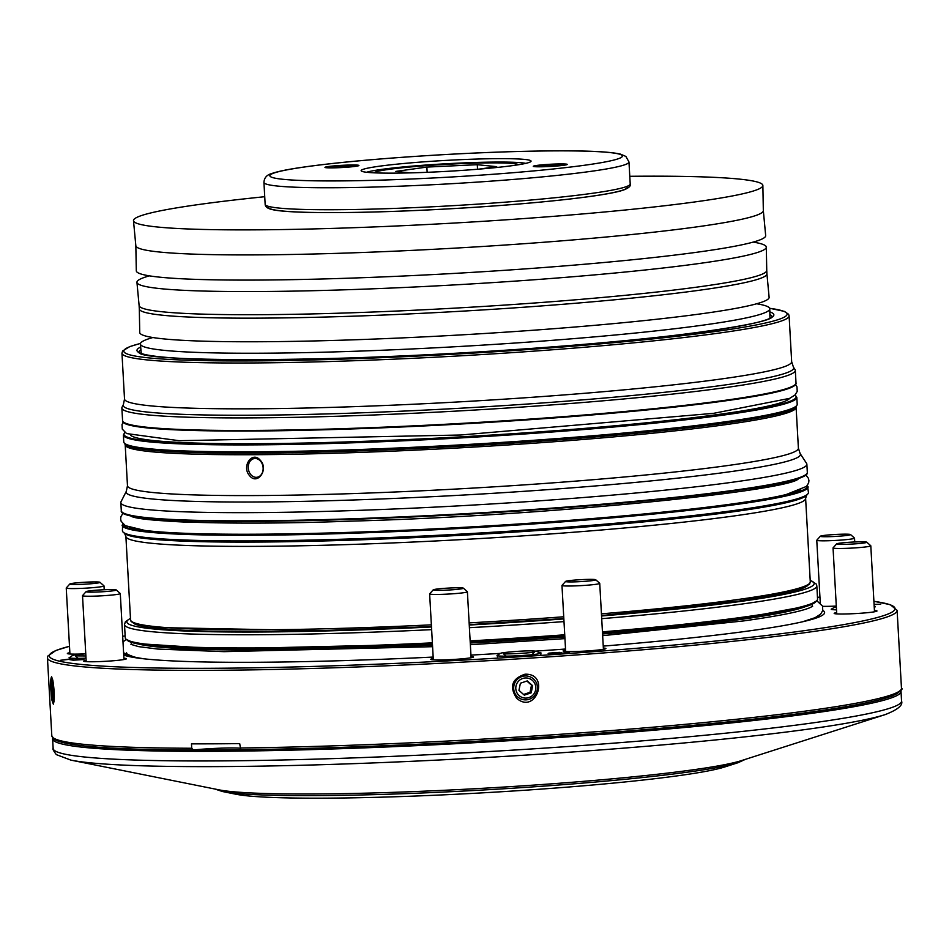 <?xml version="1.0" encoding="UTF-8"?>
<svg xmlns="http://www.w3.org/2000/svg" width="949" height="949" viewBox="0 0 949 949"><rect width="100%" height="100%" fill="white"/><g stroke="black" fill="none" stroke-linecap="round" stroke-linejoin="round"><path stroke-width="1.42" d="M149.444 275.851A315.187 20.32 -3.2 0 0 136.941 282.351L139.112 305.531A314.309 20.261 176.8 0 0 351.688 312.79A314.309 20.261 176.8 0 0 700.267 286.669A314.309 20.261 176.8 0 0 766.745 270.441A314.309 20.261 176.8 0 0 766.745 270.394L766.934 273.834A314.309 20.261 176.8 0 1 765.796 275.696A314.309 20.261 176.8 0 1 454.251 311.616A314.309 20.261 176.8 0 1 140.642 310.655A314.309 20.261 176.8 0 1 139.301 308.923L139.112 305.507A314.309 20.261 176.8 0 1 139.112 305.483M765.784 275.708L765.784 275.708A314.297 20.261 176.8 0 1 454.251 311.616A314.297 20.261 176.8 0 1 140.654 310.655L140.642 310.655M264.735 196.704A315.187 20.32 -3.2 0 0 200.156 204.32A315.187 20.32 -3.2 0 0 133.489 220.678A315.187 20.32 -3.2 0 0 133.607 221.105A315.187 20.32 -3.2 0 0 452.649 223.134A315.187 20.32 -3.2 0 0 762.866 185.494A315.187 20.32 -3.2 0 0 629.78 176.3M136.941 282.351A315.187 20.32 -3.2 0 0 350.11 289.635A315.187 20.32 -3.2 0 0 699.65 263.431A315.187 20.32 -3.2 0 0 766.317 247.167A315.187 20.32 -3.2 0 0 753.174 242.102M762.866 185.494L763.328 210.642A314.238 20.261 176.8 0 1 454.037 248.187A314.238 20.261 176.8 0 1 135.956 246.159A314.238 20.261 176.8 0 1 135.837 245.732L133.489 220.678M763.328 210.595L765.677 235.601A315.187 20.32 176.8 0 1 699.01 251.96A315.187 20.32 176.8 0 1 348.746 278.187A315.187 20.32 176.8 0 1 136.3 270.785L135.837 245.684M738.061 762.699A266.04 17.153 -3.2 0 1 689.389 771.905A266.04 17.153 -3.2 0 1 425.211 792.854A266.04 17.153 -3.2 0 1 222.493 791.525L236.147 794.266A252.149 16.263 -3.2 0 0 428.284 795.523A252.149 16.263 -3.2 0 0 678.665 775.665A252.149 16.263 -3.2 0 0 724.787 766.946L738.061 762.699L745.439 759.33M137.142 517.81A334.404 21.566 176.8 0 1 132.552 516.137M796.745 479.008A334.404 21.566 176.8 0 1 792.368 481.179M130.499 515.71A335.661 21.649 -3.2 0 0 130.677 515.829C135.517 521.57 228.697 525.687 349.007 521.191C546.992 516.019 794.527 490.17 798.572 478.498A335.661 21.649 -3.2 0 0 798.726 478.343M788.572 493.943A340.157 21.934 176.8 0 1 786.14 494.548A340.157 21.934 176.8 0 1 732.747 503.883A340.157 21.934 176.8 0 1 410.359 529.993A340.157 21.934 176.8 0 1 144.817 530.408L125.268 525.663L121.14 521.298L120.63 519.056L120.903 516.647L123.062 513.112M129.657 527.49A340.157 21.934 -3.2 0 0 256.052 534.323A340.157 21.934 -3.2 0 0 732.758 503.99A340.157 21.934 -3.2 0 0 800.885 489.957M145.683 658.997A346.183 22.325 176.8 0 1 126.597 652.817M812.273 606.518A341.023 21.993 -3.2 0 0 812.285 606.292L812.166 604.276M131.187 642.354L131.294 644.371A341.023 21.993 -3.2 0 0 131.33 644.596M51.804 697.171A10.083 1.198 86.4 0 1 50.938 686.946A10.083 1.198 86.4 0 1 51.495 680.492A10.083 1.198 86.4 0 1 53.464 690.398A10.083 1.198 86.4 0 1 52.764 700.481A10.083 1.198 86.4 0 1 51.804 697.171M51.519 691.951L52.432 697.373L53.191 695.902L52.112 683.577L51.365 685.048L51.519 691.951L53.097 691.845M52.349 684.988L51.365 685.048M519.127 695.581A10.083 9.988 -64.8 0 1 522.674 678.488A10.083 9.988 -64.8 0 1 535.604 690.018A10.083 9.988 -64.8 0 1 519.127 695.581M517.644 696.886A11.981 11.863 115.2 0 0 537.442 687.159A11.981 11.863 115.2 0 0 520.408 677.183A11.981 11.863 115.2 0 0 517.644 696.886M518.937 690.35L524.322 695.154L531.191 692.829L532.662 685.712L527.276 680.908L520.408 683.221L518.937 690.35M523.563 694.478L530.028 692.284L531.511 685.166L526.885 681.038M531.511 685.166L532.662 685.712M530.028 692.284L531.191 692.829M433.23 589.839L429.672 593.813A18.909 1.222 -3.2 0 0 429.636 593.884A18.909 1.222 -3.2 0 0 454.796 593.635A18.909 1.222 -3.2 0 0 467.394 591.773A18.909 1.222 -3.2 0 0 467.359 591.702L463.373 588.155A15.125 0.973 -3.2 0 0 448.248 588.095A15.125 0.973 -3.2 0 0 433.23 589.839A15.125 0.973 -3.2 0 0 453.325 589.709A15.125 0.973 -3.2 0 0 463.373 588.155M86.11 591.642L82.551 595.604A18.909 1.222 -3.2 0 0 82.516 595.675A18.909 1.222 -3.2 0 0 86.81 596.209A18.909 1.222 -3.2 0 0 107.795 595.414A18.909 1.222 -3.2 0 0 120.286 593.564A18.909 1.222 -3.2 0 0 120.238 593.493L116.264 589.946A15.125 0.973 -3.2 0 0 101.14 589.887A15.125 0.973 -3.2 0 0 86.11 591.642A15.125 0.973 -3.2 0 0 89.526 592.129A15.125 0.973 -3.2 0 0 106.763 591.452A15.125 0.973 -3.2 0 0 116.264 589.946M836.638 543.884L833.08 547.846A18.909 1.222 -3.2 0 0 833.044 547.929A18.909 1.222 -3.2 0 0 851.988 548.083A18.909 1.222 -3.2 0 0 870.802 545.817A18.909 1.222 -3.2 0 0 870.767 545.734L866.781 542.199A15.125 0.973 -3.2 0 0 865.962 541.986A15.125 0.973 -3.2 0 0 849.628 542.247A15.125 0.973 -3.2 0 0 836.638 543.884A15.125 0.973 -3.2 0 0 851.775 544.074A15.125 0.973 -3.2 0 0 866.781 542.199M69.835 583.979L66.276 587.941A18.909 1.222 -3.2 0 0 66.24 588.024A18.909 1.222 -3.2 0 0 67.32 588.368A18.909 1.222 -3.2 0 0 88.34 588A18.909 1.222 -3.2 0 0 103.999 585.913A18.909 1.222 -3.2 0 0 103.963 585.841L99.977 582.295A15.125 0.973 -3.2 0 0 84.852 582.235A15.125 0.973 -3.2 0 0 69.835 583.979A15.125 0.973 -3.2 0 0 70.665 584.323A15.125 0.973 -3.2 0 0 87.96 583.991A15.125 0.973 -3.2 0 0 99.977 582.295M820.363 536.221L816.804 540.195A18.909 1.222 -3.2 0 0 816.769 540.266A18.909 1.222 -3.2 0 0 835.713 540.432A18.909 1.222 -3.2 0 0 854.527 538.154A18.909 1.222 -3.2 0 0 854.48 538.083L850.506 534.536A15.125 0.973 -3.2 0 0 847.101 534.18A15.125 0.973 -3.2 0 0 830.778 534.773A15.125 0.973 -3.2 0 0 820.363 536.221A15.125 0.973 -3.2 0 0 835.488 536.422A15.125 0.973 -3.2 0 0 850.506 534.536M565.568 581.429L562.01 585.391A18.909 1.222 -3.2 0 0 561.974 585.462A18.909 1.222 -3.2 0 0 572.816 585.96A18.909 1.222 -3.2 0 0 592.84 584.691A18.909 1.222 -3.2 0 0 599.732 583.35A18.909 1.222 -3.2 0 0 599.697 583.279L595.711 579.732A15.125 0.973 -3.2 0 0 580.586 579.673A15.125 0.973 -3.2 0 0 565.568 581.429A15.125 0.973 -3.2 0 0 573.777 581.891A15.125 0.973 -3.2 0 0 590.231 580.859A15.125 0.973 -3.2 0 0 595.711 579.732M885.203 714.597L741.406 760.624A269.599 17.379 176.8 0 1 480.906 788.394A269.599 17.379 176.8 0 1 218.934 789.829L70.902 760.125L56.323 754.621C53.452 750.766 52.397 748.725 53.144 748.488A424.867 27.391 176.8 0 0 478.877 752.118A424.867 27.391 176.8 0 0 901.55 701.05C903.175 705.19 897.73 709.71 885.203 714.597A420.193 27.094 176.8 0 1 479.198 757.883A420.193 27.094 176.8 0 1 70.902 760.125M899.533 691.074A423.598 27.319 176.8 0 1 670.611 727.409A423.598 27.319 176.8 0 1 240.785 749.734L239.694 743.601A425.496 27.438 176.8 0 1 191.484 743.85L191.722 748.251A425.496 27.438 176.8 0 1 51.804 735.76L54.235 739.401C66.133 746.246 112.468 749.769 193.24 749.983L193.382 749.971A31.519 2.028 176.8 0 1 239.955 748.192M260.572 461.202A9.454 7.414 82.1 0 1 263.134 467.869A9.454 7.414 82.1 0 1 257.001 477.276A9.454 7.414 82.1 0 1 248.353 468.925A9.454 7.414 82.1 0 1 254.403 458.545A9.454 7.414 82.1 0 1 260.572 461.202M260.453 460.467C269.03 469.625 257.167 485.793 249.492 475.556C241.271 466.386 252.422 450.265 260.453 460.467M122.053 407.18A337.239 21.744 -3.2 0 0 121.863 407.999A337.239 21.744 -3.2 0 0 459.802 410.893A337.239 21.744 -3.2 0 0 795.309 370.347A337.239 21.744 -3.2 0 0 795.025 369.552L793.423 367.121A335.78 21.649 -3.2 0 1 459.648 408.272A335.78 21.649 -3.2 0 1 123.382 404.571L122.053 407.18M124.877 432.447L123.382 435.01L123.761 441.914A337.239 21.744 -3.2 0 0 124.046 442.709A337.239 21.744 -3.2 0 0 461.7 444.808A337.239 21.744 -3.2 0 0 797.006 405.093A337.239 21.744 -3.2 0 0 797.196 404.262L796.816 397.358L795.037 394.974M121.033 501.724A343.55 22.147 -3.2 0 0 120.843 502.567A343.55 22.147 -3.2 0 0 465.093 505.509A343.55 22.147 -3.2 0 0 806.864 464.215A343.55 22.147 -3.2 0 0 806.579 463.397L800.149 453.598A337.666 21.768 -3.2 0 1 464.5 494.987A337.666 21.768 -3.2 0 1 126.336 491.274L121.033 501.724M122.611 523.611L122.421 530.823A343.55 22.147 -3.2 0 0 123.216 532.211A343.55 22.147 -3.2 0 0 466.671 533.765A343.55 22.147 -3.2 0 0 807.813 493.943A343.55 22.147 -3.2 0 0 808.441 492.472L807.445 485.319M132.658 622.081A338.508 21.827 -3.2 0 0 431.463 626.613L320.667 630.658L148.993 627.396L135.422 624.418L131.069 621.441L130.559 619.839A340.394 21.946 -3.2 0 0 431.368 624.845M563.825 618.546L469.233 624.656A338.508 21.827 -3.2 0 0 563.825 618.534M601.441 613.825A340.394 21.946 -3.2 0 0 810.28 581.832L809.651 584.05L802.463 588.451L739.591 600.978L601.536 615.581A338.508 21.827 -3.2 0 0 808.453 584.299M873.91 601.322A423.598 27.319 176.8 0 1 473.705 659.508A423.598 27.319 176.8 0 1 69.502 646.293L55.92 650.456L47.782 656.091L47.45 657.871A425.496 27.438 176.8 0 0 473.812 661.512A425.496 27.438 176.8 0 0 897.113 610.373L901.467 688.25C903.412 688.903 900.601 691.382 892.997 695.676C870.802 704.016 815.582 712.782 727.349 721.975C588.38 736.519 384.013 748.18 240.738 749.734L240.785 749.734M240.678 749.734A423.598 27.319 176.8 0 1 193.382 749.971L191.722 748.251M561.488 652.9L550.8 653.647C547.597 653.612 547.3 653.41 549.886 653.019L561.262 652.9M550.8 653.671C547.597 653.647 547.3 653.446 549.886 653.054L559.53 652.366M566.624 652.58L569.519 652.615M560.859 653.363L566.47 652.568M561.488 652.865L559.708 652.912M550.23 653.363L559.708 652.876M549.886 653.054L549.886 653.019C547.3 653.41 547.597 653.612 550.8 653.647M60.653 660.29L69.633 659.057L74.319 660.077L79.906 659.235M80.131 659.199L81.128 659.057C84.425 659.081 84.888 659.27 82.492 659.65M74.307 660.041L81.128 659.033C84.425 659.045 84.876 659.235 82.492 659.614L73.239 660.207L68.506 659.413L60.416 660.302L69.633 659.021L74.319 660.077M80.772 659.65L79.906 659.199M84.034 659.247L82.492 659.614M874.088 604.442L880.565 604.216M874.088 604.406L880.696 604.205L874.088 604.572M70.392 657.159A22.064 1.423 -3.2 0 0 69.099 657.716A22.064 1.423 -3.2 0 0 86.015 658.155M498.32 654.952A22.064 1.423 -3.2 0 0 497.015 655.51A22.064 1.423 -3.2 0 0 511.914 656.02A22.064 1.423 -3.2 0 0 536.41 654.181A22.064 1.423 -3.2 0 0 541.072 653.042A22.064 1.423 -3.2 0 0 539.732 652.639M874.243 607.253A22.064 1.423 -3.2 0 0 875.251 606.755A22.064 1.423 -3.2 0 0 874.195 606.387M832.498 608.665A22.064 1.423 -3.2 0 0 831.194 609.222A22.064 1.423 -3.2 0 0 836.508 609.851M822.617 606.328A21.424 1.376 -3.2 0 0 836.294 606.067M836.662 612.591A21.424 1.376 -3.2 0 0 834.23 613.469A21.424 1.376 -3.2 0 0 849.308 613.861A21.424 1.376 -3.2 0 0 872.439 612.105A21.424 1.376 -3.2 0 0 876.935 611.085A21.424 1.376 -3.2 0 0 874.42 610.48M86.134 660.35A21.424 1.376 -3.2 0 0 83.714 661.228A21.424 1.376 -3.2 0 0 98.779 661.619A21.424 1.376 -3.2 0 0 121.911 659.852A21.424 1.376 -3.2 0 0 126.407 658.843A21.424 1.376 -3.2 0 0 123.892 658.238M69.858 652.698A21.424 1.376 -3.2 0 0 67.426 653.576A21.424 1.376 -3.2 0 0 85.386 653.849M565.592 650.136A21.424 1.376 -3.2 0 0 563.16 651.014A21.424 1.376 -3.2 0 0 578.238 651.405A21.424 1.376 -3.2 0 0 601.369 649.638A21.424 1.376 -3.2 0 0 605.853 648.63A21.424 1.376 -3.2 0 0 603.35 648.025M433.254 658.559A21.424 1.376 -3.2 0 0 430.822 659.436A21.424 1.376 -3.2 0 0 445.9 659.828A21.424 1.376 -3.2 0 0 469.031 658.06A21.424 1.376 -3.2 0 0 473.515 657.052A21.424 1.376 -3.2 0 0 471.012 656.447M822.795 610.409A352.981 22.764 176.8 0 1 814.515 618.594A352.981 22.764 176.8 0 1 603.244 646.103M565.521 649.021A352.981 22.764 176.8 0 1 535.936 651.109M500.645 653.375A352.981 22.764 176.8 0 1 470.941 655.107M433.171 657.064A352.981 22.764 176.8 0 1 130.452 656.838A352.981 22.764 176.8 0 1 123.714 655.059M819.77 614.928A348.271 22.456 176.8 0 1 812.13 619.317M132.896 657.301A348.271 22.456 176.8 0 1 124.817 653.778M52.859 680.48L51.602 676.72C50.261 679.045 50.309 686.673 51.744 699.603L53.358 704.194C54.722 699.449 54.556 691.548 52.859 680.48M525.022 674.205C511.914 678.654 509.139 686.696 516.683 698.322C536.043 715.107 550.42 673.256 525.022 674.205M152.884 337.536A315.187 20.32 -3.2 0 0 140.393 344.024A315.187 20.32 -3.2 0 0 172.386 351.071A315.187 20.32 -3.2 0 0 526.221 342.257A315.187 20.32 -3.2 0 0 769.769 308.84A315.187 20.32 -3.2 0 0 756.626 303.775M766.934 273.964L769.117 297.274A315.187 20.32 176.8 0 1 702.462 313.644A315.187 20.32 176.8 0 1 352.186 339.861A315.187 20.32 176.8 0 1 139.74 332.47L139.313 309.054M477.537 169.254L477.288 164.699L496.707 166.668L479.091 169.124M427.145 172.315L426.86 167.083L477.288 164.699M410.324 172.872L395.852 171.413L426.86 167.083M518.486 164.699L518.534 164.735A72.492 4.674 -3.2 0 0 518.486 164.699A72.492 4.674 -3.2 0 0 455.793 163.869A72.492 4.674 -3.2 0 0 374.036 172.777A72.492 4.674 -3.2 0 0 374.001 172.825M525.805 163.37A81.946 5.279 -3.2 0 0 496.635 162.065A81.946 5.279 -3.2 0 0 366.622 172.267M355.092 166.395A15.753 1.02 -3.2 0 0 351.688 166.348A15.753 1.02 -3.2 0 0 328.852 167.866M563.433 165.328A15.753 1.02 -3.2 0 0 560.029 165.28A15.753 1.02 -3.2 0 0 537.193 166.787M498.403 158.649A85.102 5.492 -3.2 0 0 406.267 163.264A85.102 5.492 -3.2 0 0 361.332 170.998A85.102 5.492 -3.2 0 0 446.41 171.378A85.102 5.492 -3.2 0 0 530.906 161.508A85.102 5.492 -3.2 0 0 498.403 158.649M352.387 164.984A17.023 1.103 -3.2 0 0 333.965 165.909A17.023 1.103 -3.2 0 0 324.985 167.451A17.023 1.103 -3.2 0 0 341.996 167.534A17.023 1.103 -3.2 0 0 358.9 165.553A17.023 1.103 -3.2 0 0 352.387 164.984M560.729 163.916A17.023 1.103 -3.2 0 0 542.306 164.829A17.023 1.103 -3.2 0 0 533.314 166.383A17.023 1.103 -3.2 0 0 550.337 166.455A17.023 1.103 -3.2 0 0 567.229 164.485A17.023 1.103 -3.2 0 0 560.729 163.916M901.55 701.05L901.016 691.43A424.867 27.391 176.8 0 1 478.343 742.498A424.867 27.391 176.8 0 1 52.61 738.856L53.144 748.488M140.927 349.766A317.073 20.439 -3.2 0 0 138.957 352.103M772.095 316.705A317.073 20.439 -3.2 0 0 769.876 314.605M140.677 347.037A318.959 20.57 -3.2 0 0 456.576 353.182A318.959 20.57 -3.2 0 0 769.817 311.865M140.464 343.467A332.197 21.424 -3.2 0 0 456.623 354.036A332.197 21.424 -3.2 0 0 769.639 308.283M140.476 343.419L129.811 346.587L122.623 350.952L121.958 353.182A334.095 21.542 -3.2 0 0 456.73 356.041A334.095 21.542 -3.2 0 0 789.105 315.887L788.595 314.285L784.467 311.414L769.615 308.247M121.958 353.182L124.521 399.019A334.095 21.542 -3.2 0 0 459.292 401.878A334.095 21.542 -3.2 0 0 791.668 361.723L789.105 315.887M121.863 407.999L122.575 420.561A337.239 21.744 -3.2 0 0 460.502 423.444A337.239 21.744 -3.2 0 0 796.009 382.91L795.309 370.347M123.714 422.222A336.61 21.708 -3.2 0 0 460.538 424.037A336.61 21.708 -3.2 0 0 795.048 384.689M130.559 435.2A330.62 21.317 -3.2 0 0 461.25 436.837A330.62 21.317 -3.2 0 0 789.698 398.343M124.983 432.53A336.61 21.708 -3.2 0 0 461.273 437.228A336.61 21.708 -3.2 0 0 794.942 395.069M123.382 435.01A337.239 21.744 -3.2 0 0 461.309 437.892A337.239 21.744 -3.2 0 0 796.816 397.358M124.046 442.709L124.96 444.108A336.409 21.697 -3.2 0 0 461.772 446.196A336.409 21.697 -3.2 0 0 796.258 406.587L797.006 405.093M124.96 444.108L125.197 444.867A335.982 21.661 -3.2 0 0 461.855 447.738A335.982 21.661 -3.2 0 0 796.104 407.358L796.258 406.587M125.197 444.867L127.474 485.722A335.982 21.661 -3.2 0 0 464.144 488.593A335.982 21.661 -3.2 0 0 798.394 448.213L796.104 407.358M120.843 502.567L121.294 510.728A343.55 22.147 -3.2 0 0 465.544 513.67A343.55 22.147 -3.2 0 0 807.326 472.377L806.864 464.215M122.457 512.413A342.921 22.112 -3.2 0 0 465.579 514.251A342.921 22.112 -3.2 0 0 806.353 474.18M135.339 516.647A334.404 21.566 -3.2 0 0 185.98 522.104M744.301 490.894A334.404 21.566 -3.2 0 0 794.028 479.814M122.824 523.824A342.921 22.112 -3.2 0 0 466.315 527.442A342.921 22.112 -3.2 0 0 807.267 485.568M122.101 525.177A343.55 22.147 -3.2 0 0 466.35 528.119A343.55 22.147 -3.2 0 0 808.133 486.825M123.216 532.211L124.592 533.433A342.245 22.064 -3.2 0 0 466.742 534.987A342.245 22.064 -3.2 0 0 806.579 495.307L807.813 493.943M124.592 533.433L125.885 536.399A340.394 21.946 -3.2 0 0 466.979 539.305A340.394 21.946 -3.2 0 0 805.618 498.391L806.579 495.307M469.138 622.888A340.394 21.946 -3.2 0 0 563.718 616.779M804.918 606.85A341.023 21.993 176.8 0 1 602.568 633.968M564.845 636.921A341.023 21.993 176.8 0 1 470.265 643.031M432.495 644.988A341.023 21.993 176.8 0 1 138.673 644.098M816.187 601.215A345.436 22.278 176.8 0 1 602.508 633.019L736.282 619.234L807.896 605.913L817.255 600.515L817.564 599.068A346.693 22.361 176.8 0 1 602.449 631.844M564.797 635.96A345.436 22.278 176.8 0 1 470.206 642.058L564.797 635.96M432.376 642.841A346.693 22.361 176.8 0 1 125.244 637.775L125.719 639.175L135.304 643.434L219.516 648.95L432.436 644.015A345.436 22.278 176.8 0 1 126.846 639.756M564.726 634.786A346.693 22.361 176.8 0 1 470.146 640.883M817.564 599.068L816.828 585.877A346.693 22.361 176.8 0 1 601.713 618.665M563.991 621.595A346.693 22.361 176.8 0 1 469.411 627.692M431.629 629.65A346.693 22.361 176.8 0 1 124.509 624.584L125.244 637.775M810.209 580.444A344.179 22.195 176.8 0 1 601.559 615.972M563.848 618.914A344.179 22.195 176.8 0 1 469.257 625.023M431.487 626.981A344.179 22.195 176.8 0 1 130.476 618.44M901.467 688.25A425.496 27.438 176.8 0 1 677.218 725.06A425.496 27.438 176.8 0 1 239.943 748.002M819.948 597.301L817.457 597.206A423.598 27.319 176.8 0 1 819.96 597.312M125.138 635.913L122.67 636.281A423.598 27.319 176.8 0 1 125.138 635.925M554.572 150.879A176.502 11.376 -3.2 0 0 271.58 174.035A176.502 11.376 -3.2 0 0 512.152 172.789A176.502 11.376 -3.2 0 0 554.572 150.879M263.929 182.386A182.801 11.791 -3.2 0 0 447.109 183.952A182.801 11.791 -3.2 0 0 628.973 161.971L625.877 156.431L620.385 154.106C610.029 151.733 588.202 150.654 554.892 150.855C503.563 151.271 447.631 153.797 387.073 158.436C353.052 161.116 325.187 164.011 303.466 167.107C288.247 169.266 277.618 171.425 271.592 173.596C266.799 174.865 264.249 177.795 263.929 182.386L265.162 204.367A182.801 11.791 -3.2 0 0 448.343 205.933A182.801 11.791 -3.2 0 0 630.207 183.952L628.973 161.971M268.887 206.491A179.658 11.59 -3.2 0 0 448.509 208.863A179.658 11.59 -3.2 0 0 626.743 186.478M540.871 654.288L537.015 651.275C530.621 650.492 519.922 650.895 504.915 652.485C500.681 652.663 498.166 654.063 497.359 656.72M506.268 656.269L503.35 653.671C504.821 654.478 533.338 652.865 534.584 651.927L531.974 654.834M831.905 609.543L833.21 607.965L836.33 606.672M85.766 653.814L76.988 654.703C72.753 654.869 70.238 656.281 69.443 658.926M78.34 658.476L75.422 655.889L85.885 655.949M766.745 270.441L766.317 247.167M222.493 791.525L214.782 788.999M123.263 422.056L122.03 424.559L122.302 429.138L126.585 433.563L179.124 440.704L460.55 435.01L713.612 413.325L789.698 398.343L795.048 394.962L797.219 391.415L796.982 386.836L795.487 384.475M786.14 494.548L806.543 486.386L808.667 482.839L808.916 480.562L808.418 478.32L805.843 474.939M812.641 606.269L809.604 607.823C800.102 611.702 778.05 616.079 743.447 620.943L602.662 635.676M130.938 644.371L138.649 646.637L157.878 649.069L224.035 651.655L432.59 646.684M470.36 644.715L564.94 638.618M802.498 621.797L815.132 617.669L820.695 614.062L822.771 610.504L822.522 606.091L817.018 600.919M125.992 639.555L122.99 641.939M123.595 652.865L135.126 657.372L142.741 658.677M52.764 700.481L54.022 701.596M51.495 680.492L52.586 679.235M471.084 657.74L467.394 591.773M433.325 659.852L429.636 593.884M123.975 659.543L120.286 593.564M86.205 661.643L82.516 595.675M874.492 611.785L870.802 545.817M836.733 613.896L833.044 547.929M104.212 589.732L103.999 585.913M69.929 653.991L66.24 588.024M854.741 541.974L854.527 538.154M820.268 602.947L816.769 540.266M603.422 649.33L599.732 583.35M565.663 651.429L561.974 585.462M901.016 691.43L900.838 690.575M52.61 738.856L52.681 738.002M138.957 352.233L138.91 352.055C135.814 362.921 357.548 362.625 547.039 347.275C675.142 338.342 772.842 323.04 772.13 316.646M124.521 399.019L123.382 404.571M791.668 361.723L793.423 367.121M122.575 420.561C118.257 434.535 303.039 434.001 494.026 422.056C661.524 411.51 799.746 394.82 796.009 382.91M127.474 485.722L126.336 491.274M798.394 448.213L800.149 453.598M121.294 510.728C116.905 524.939 305.151 524.406 499.696 512.235C670.314 501.499 811.134 484.488 807.326 472.377M810.28 581.832L805.618 498.391M130.559 619.839L125.885 536.399M130.464 618.238L125.363 621.82L124.509 624.584M816.828 585.877L816.27 584.062L810.197 580.242M897.113 610.373L890.34 604.703L873.91 601.275M47.45 657.871L51.804 735.76M769.936 318.212L769.769 308.84M141.259 353.36L140.393 344.024M265.162 204.367C265.222 206.799 267.582 208.531 272.221 209.575C290.18 213.964 367.714 213.489 450.028 208.792C531.535 204.237 606.992 196.17 623.932 189.871C628.879 187.914 630.966 185.945 630.207 183.952"/></g></svg>
